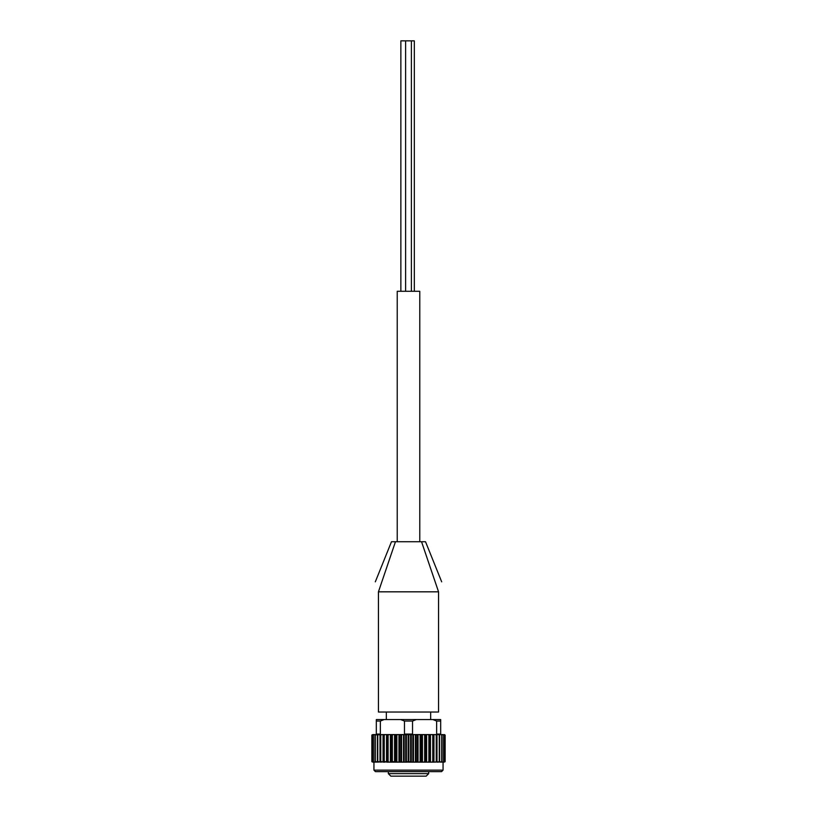 <?xml version="1.0" encoding="UTF-8"?>
<svg xmlns="http://www.w3.org/2000/svg" width="817" height="817" viewBox="0 0 817 817"><rect width="100%" height="100%" fill="white"/><g stroke="black" fill="none" stroke-linecap="round" stroke-linejoin="round"><path stroke-width="1.23" d="M408.5 591.825L378.445 591.825L378.445 712.036L438.555 712.036L438.555 591.825L408.5 591.825M378.445 591.825C374.911 578.416 374.911 578.416 378.445 591.825L395.459 541.732L391.476 541.732L375.32 581.827M438.555 591.825C442.089 578.416 442.089 578.416 438.555 591.825L421.541 541.732L395.459 541.732M441.68 581.827L425.524 541.732L421.541 541.732M440.68 734.575L440.68 719.552L432.836 719.552L436.646 721.054L440.68 721.054M436.646 721.054L436.646 734.074L437.698 734.575M386.339 712.036L386.339 719.552L400.647 719.552L404.466 721.054L404.466 734.074L405.518 734.575M405.722 734.902L405.722 761.801L406.018 735.331L405.099 734.575L409.879 734.575L410.982 735.331L411.901 734.575L409.879 734.575L412.534 734.074L412.534 721.054L416.353 719.552L430.661 719.552L430.661 712.036M379.302 734.575L380.354 734.074L380.354 721.054L384.164 719.552L432.836 719.552M384.164 719.552L376.32 719.552L376.32 734.575M408.817 734.575L408.817 762.128L406.1 761.373L406.1 735.331L407.121 734.575M374.983 734.902L383.633 734.575L383.919 735.331L385.154 734.575L383.633 734.575L387.34 734.575L387.789 735.331L389.025 734.575L387.34 734.575L391.414 734.575L392.027 735.331L393.232 734.575L391.414 734.575L395.785 734.575L396.541 735.331L397.705 734.575L395.785 734.575L400.371 734.575L401.259 735.331L402.362 734.575L400.371 734.575L404.16 734.575L404.16 762.128L407.121 762.128M404.16 762.128L402.362 762.128L403.527 762.128L403.527 734.575L402.362 734.575M399.574 734.575L399.574 762.128L402.362 762.128L401.259 761.373L401.259 735.331M401.178 735.331L401.178 761.373L400.371 762.128L397.705 762.128L396.541 761.373L396.541 735.331M395.142 734.575L395.142 762.128L397.705 762.128M395.142 762.128L392.027 761.373L392.027 735.331M390.935 734.575L390.935 762.128L393.232 762.128M393.232 734.575L394.55 734.575L394.55 762.128L389.025 762.128L390.383 762.128L390.383 734.575L389.025 734.575M387.033 734.575L387.033 762.128L389.025 762.128L387.789 761.373L387.789 735.331M387.728 735.331L387.34 762.128L383.919 761.373L383.919 735.331M383.633 762.128L385.154 762.128L383.5 762.128L383.919 761.373M383.5 734.575L383.5 762.128L380.456 761.373L380.456 735.331L381.672 734.575L380.303 734.902L380.303 761.801L381.672 762.128M380.344 762.128L377.485 761.373L377.485 735.331L378.659 734.575M377.536 734.575L377.383 761.801L378.659 762.128M377.76 762.128L375.034 761.373L375.034 735.331L375.657 734.575M375.034 735.331L374.983 761.801L376.147 762.128M377.444 762.036L374.196 762.128L373.165 761.373L373.165 735.331L374.125 734.575M375.412 734.575L373.543 734.575L373.134 735.331L373.134 761.373L374.196 762.128M373.318 762.128L371.949 761.801L373.951 762.128L373.941 770.135L443.059 770.135L441.558 771.646L375.442 771.646L373.941 770.135M443.682 762.128L445.051 761.801M443.059 770.135L443.059 762.128L444.172 762.128M439.556 762.036L442.875 762.128M443.835 735.331L442.804 734.575L443.835 735.331L443.835 761.373L442.804 762.128L443.835 761.801M411.482 734.575L414.638 734.575L415.741 735.331L416.629 734.575L414.638 734.575L419.295 734.575L420.459 735.331L421.215 734.575L419.295 734.575L423.768 734.575L424.973 735.331L425.586 734.575L423.768 734.575L427.975 734.575L429.211 735.331L429.66 734.575L427.975 734.575L431.846 734.575L433.081 735.331L433.367 734.575L431.846 734.575L435.328 734.575L436.544 735.331L436.656 734.575L435.328 734.575L437.003 734.575L437.003 762.128L442.017 761.801M433.95 734.575L433.95 762.128L439.617 761.801M433.95 762.128L433.143 761.373L433.143 735.331M430.477 734.575L430.477 762.128L433.367 762.128M430.477 762.128L429.66 762.128L429.66 734.575M426.617 734.575L426.617 762.128L429.66 762.128L429.272 735.331M429.211 735.331L429.211 761.373L427.975 762.128L425.586 762.128L425.044 761.373L425.044 735.331M422.45 734.575L422.45 762.128L425.586 762.128M425.586 734.575L426.065 762.128L421.215 762.128L420.541 761.373L420.541 735.331M418.038 734.575L418.038 762.128L421.215 762.128M418.038 762.128L415.822 761.373L415.822 735.331M413.473 734.575L413.473 762.128L416.629 762.128M416.629 734.575L417.426 734.575L417.426 762.128L411.901 762.128L410.982 761.373L410.982 735.331M409.879 762.128L411.901 762.128L408.817 762.128L410.982 761.373M405.722 761.801L408.183 762.128L408.183 734.575M433.081 735.331L433.081 761.373L431.846 762.128L433.5 762.128L433.367 734.575M436.544 735.331L436.544 761.373L435.328 762.128L436.697 761.801L436.697 734.922L436.697 761.781M380.456 761.373L380.303 734.922L380.303 761.781M391.956 735.331L391.956 761.373L391.414 762.128M396.459 735.331L396.459 761.373L395.785 762.128M415.741 735.331L415.741 761.373L414.638 762.128M420.459 735.331L420.459 761.373L419.295 762.128M424.973 735.331L424.973 761.373L423.768 762.128M439.515 735.331L439.464 734.575L438.341 734.575L439.515 735.331L439.515 761.373L438.341 762.128M441.966 735.331L440.853 734.575L441.966 735.331L441.966 761.373L440.853 762.128M371.949 734.902L371.878 761.373L372.828 762.128M383.857 735.331L383.857 761.373M410.9 735.331L410.9 761.373M436.697 734.902L436.544 761.373M439.617 734.902L439.515 761.373M442.017 734.902L441.966 761.373M443.835 734.902L443.835 761.373M445.122 735.331L445.122 761.373L445.112 735.331L444.56 734.575L445.122 735.331L444.918 761.801M373.318 734.575L371.888 735.331L371.878 761.373M443.049 734.575L444.918 734.902M383.05 762.128L383.05 734.575L381.672 734.575M386.523 762.128L386.523 734.575L385.154 734.575M398.962 762.128L398.962 734.575L397.705 734.575M405.099 734.575L404.16 734.575M412.84 762.128L412.84 734.575L411.901 734.575M421.858 762.128L421.858 734.575L421.215 734.575M438.341 734.575L437.003 734.575M440.853 734.575L439.556 734.575M441.313 734.575L442.804 734.575M373.951 734.575L372.828 734.575M417.262 776.15L412.258 776.15M404.742 776.15L399.738 776.15M388.341 771.646L388.341 773.648L390.843 776.15L426.157 776.15L428.659 773.648L428.659 771.646M397.225 541.732L397.225 291.291L419.775 291.291L419.775 541.732M414.321 291.291L414.321 40.85L400.861 40.85L400.861 291.291M411.38 40.85L411.38 291.291M436.646 734.074L440.68 734.074M404.466 734.074L412.534 734.074M376.32 734.074L380.354 734.074M376.32 721.054L380.354 721.054M404.466 721.054L412.534 721.054M388.341 773.648L428.659 773.648M443.611 734.902L443.611 761.801M442.017 735.157L442.017 761.546M441.711 734.902L441.711 761.801M439.617 735.004L439.617 761.699M439.24 734.902L439.24 761.801M436.237 734.902L436.237 761.801M433.286 734.902L433.286 761.801M432.765 734.902L432.765 761.801M429.456 734.902L429.456 761.801M428.884 734.902L428.884 761.801M425.259 734.902L425.259 761.801M424.646 734.902L424.646 761.801M420.786 734.902L420.786 761.801M420.132 734.902L420.132 761.801M416.098 734.902L416.098 761.801M415.424 734.902L415.424 761.801M411.278 734.902L411.278 761.801M410.594 734.902L410.594 761.801M406.406 734.902L406.406 761.801M401.576 734.902L401.576 761.801M400.902 734.902L400.902 761.801M396.868 734.902L396.868 761.801M396.214 734.902L396.214 761.801M392.354 734.902L392.354 761.801M391.741 734.902L391.741 761.801M388.116 734.902L388.116 761.801M387.544 734.902L387.544 761.801M384.235 734.902L384.235 761.801M383.714 734.902L383.714 761.801M380.763 734.902L380.763 761.801M379.997 734.575L379.997 762.128M377.76 734.902L377.76 761.801M377.383 735.004L377.383 761.699M375.289 734.902L375.289 761.801M374.983 735.157L374.983 761.546M373.389 734.902L373.389 761.801M372.082 734.902L372.082 761.801M371.868 735.167L371.868 761.536L371.868 735.167M445.132 735.167L445.132 761.536M443.876 735.096L443.876 761.607M442.038 735.034L442.038 761.669M439.628 734.973L439.628 761.73M377.372 734.973L377.372 761.73M374.962 735.034L374.962 761.669M373.124 735.096L373.124 761.607M405.62 40.85L405.62 291.291"/></g></svg>
